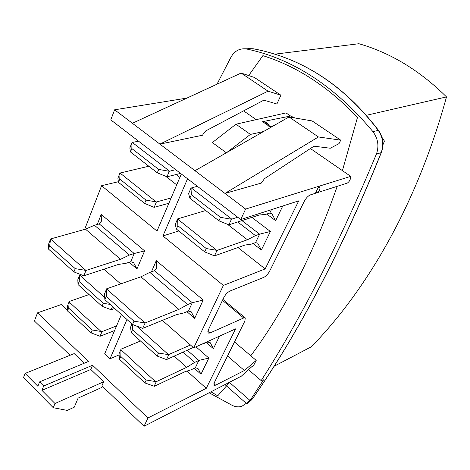 <?xml version="1.0" encoding="UTF-8"?>
<svg xmlns="http://www.w3.org/2000/svg" width="470" height="470" viewBox="0 0 470 470"><rect width="100%" height="100%" fill="white"/><g stroke="black" fill="none" stroke-linecap="round" stroke-linejoin="round"><path stroke-width="0.7" d="M247.784 48.663L253.13 48.745C302.069 57.992 343.74 85.141 378.156 130.196C382.938 137.358 383.949 144.836 381.188 152.638L376.388 154.107C379.237 146.164 378.074 138.668 372.91 131.618C334.987 86.239 292.916 58.709 246.691 49.027L245.029 48.786C238.977 48.551 234.289 51.359 230.964 57.205L217.011 84.183M376.388 154.107C339.387 243.066 300.988 318.566 261.191 380.594L248.495 369.684M209.103 392.773L232.362 405.451C235.711 406.985 238.889 407.261 241.886 406.274L246.251 403.348L224.995 384.589M222.915 299.419L245.264 317.926L244.858 321.081L214.32 382.621L213.95 385.329L215.63 385.171L244.382 370.513L256.209 360.396L253.359 365.936L251.685 366.788L241.339 376.17L144.049 426.278L101.919 385.829L103.67 381.781L90.792 369.467L92.567 365.255L147.938 417.959L206.265 388.326L186.995 371.065M256.209 360.396L234.501 341.96M245.264 317.926L243.695 317.978L209.82 333.042L208.01 333.089L208.345 329.87L223.767 297.639C225.465 294.478 227.539 292.281 229.983 291.042L263.788 277.365C266.032 276.219 267.994 274.127 269.668 271.084L304.307 201.272C306.105 198.005 308.114 195.884 310.323 194.903L315.364 193.299C319.876 191.055 321.045 188.717 318.872 186.279L315.364 193.299L347.271 183.112C349.492 181.614 350.644 179.364 350.738 176.362L310.406 148.532M294.937 117.982L290.583 116.014L286.013 112.912L235.975 124.209L212.364 142.563L226.346 152.779M381.34 152.544C341.99 249.917 299.137 331.861 252.795 398.366L252.525 398.695C298.897 332.167 341.784 250.146 381.188 152.638L381.423 152.327C384.084 144.601 383.109 137.269 378.497 130.337L372.91 131.618M245.029 48.786L253.207 48.745L246.691 49.027M70.083 355.261L34.41 321.01L37.512 312.85L61.265 304.548L67.516 310.353M102.583 386.469L101.097 387.732L78.102 398.113L74.272 407.185L67.239 410.41L53.275 407.707L54.996 403.507L41.93 390.359L43.675 385.988L39.586 381.893L88.536 361.418L37.512 312.85M84.248 363.21L74.195 353.599L25.116 373.439L37.858 386.258L39.586 381.893M144.049 426.278L147.938 417.959M206.265 388.326L235.593 328.865L193.716 347.859L223.373 285.408L265.162 268.916L298.732 200.855L240.728 219.537L110.785 119.891L114.615 109.804L186.942 98.077M84.647 229.401L101.59 185.721L118.375 181.702M119.098 354.909L110.045 358.757L104.698 353.757L121.425 314.524M43.675 385.988L92.567 365.255M41.93 390.359L90.792 369.467M54.996 403.507L103.67 381.781M53.275 407.707L23.5 377.622L25.116 373.439M110.045 358.757L126.959 319.482M223.373 285.408L162.931 235.934L178.782 230.982M162.931 235.934L187.554 178.759M181.344 173.994L157.004 231.081L101.59 185.721M193.716 347.859L162.356 320.381M120.708 283.892L103.929 269.187M265.162 268.916L237.967 247.531M240.728 219.537L245.622 209.074L224.966 193.417L261.332 183.071L264.451 178.682L313.978 146.188L330.281 148.238L339.017 143.62L340.744 140.166L318.425 136.958L224.966 193.417L159.906 144.12L202.646 135.196L203.257 133.768L205.725 130.913L263.858 100.157L276.883 103.999L280.919 95.21L254.37 77.444L241.104 73.056L132.393 123.275L114.615 109.804M350.738 176.362L245.622 209.074M243.607 110.873L256.215 119.644M241.104 73.056L268.053 91.174L159.906 144.12L132.393 123.275M340.744 140.166L312.139 120.937L289.003 116.965L194.985 170.704M289.003 116.965L318.425 136.958M268.053 91.174L280.919 95.21M273.834 125.631L269.739 126.636L262.601 121.683L271.037 119.962L262.601 121.683M226.658 152.603L250.404 134.42L263.547 131.518M250.404 134.42L235.975 124.209M290.583 116.014L271.037 119.962M268.493 126.089L266.149 123.498L263.147 122.376M269.739 126.636C268.159 123.416 265.85 121.759 262.806 121.671M244.382 370.513L227.539 355.99M114.668 308.455L111.173 309.765L112.524 306.534M168.865 203.263L154.142 207.346L156.404 201.959L171.127 197.952M104.698 297.487L79.712 275.109L80.781 274.603M110.162 304.413L103.294 303.303L102.066 306.276L111.173 309.765M79.718 274.95L77.826 279.744L78.002 284.532L79.171 281.577L79.712 275.109M102.066 306.276L78.002 284.532M154.142 207.346L144.625 203.434L145.994 200.12L156.128 201.877L120.014 173.025L148.82 166.239M120.009 172.884L117.905 178.218L118.463 182.337L119.762 179.047L120.014 173.025M103.294 303.303L79.171 281.577M179.881 177.425L176.115 174.529M176.708 184.857L165.928 176.485M144.625 203.434L118.463 182.337M145.994 200.12L119.762 179.047M253.019 243.519L261.379 250.005L270.391 231.469L259.622 234.16L241.944 220.6M261.379 250.005L257.701 243.19L255.557 242.608L251.385 244.1L244.893 245.07L214.502 255.874L217.034 250.404L247.42 239.77L255.451 235.611L259.622 234.16L255.557 242.608M131.958 323.971L130.554 327.214L131.212 332.613L132.517 329.629L132.622 324.523M177.607 218.903L175.251 224.319L176.385 229.043L177.842 225.706L177.607 218.903L205.69 210.525M206.424 342.636L213.404 348.675L210.284 342.748L207.699 342.054L200.355 344.851M131.212 332.613L157.174 356.072L166.509 359.591L193.27 347.471M136.582 326.045L168.501 354.639L158.543 353.07L132.517 329.629M168.501 354.639L190.438 344.992M168.771 354.709L166.509 359.591M157.174 356.072L158.543 353.07M176.385 229.043L204.732 251.908L214.502 255.874M177.625 219.055L216.752 250.322L206.265 248.542L177.842 225.706M227.791 224.525L247.42 239.77M237.726 221.963L255.451 235.611M204.732 251.908L206.265 248.542M266.772 214.032L275.637 220.683L271.789 213.591L269.786 213.051L265.62 214.408L259.093 215.043L228.861 224.836L231.452 219.243L237.691 217.211M121.013 349.169L118.992 353.828L119.55 359.356L120.813 356.46L121.013 349.169L140.489 340.997M228.861 224.836L218.92 220.824L189.845 198.181L188.605 193.587L191.008 188.053L197.382 186.296M194.298 368.28L200.978 374.226L208.839 358.064L198.857 360.431L187.248 350.197M200.978 374.226L197.999 368.515L195.314 367.798L191.126 369.796L185.104 371.641L154.342 386.299L144.913 382.938L146.24 380.024L156.287 381.681L186.678 367.329L194.668 362.405L198.857 360.431L195.314 367.798M119.55 359.356L144.913 382.938M121.031 349.868L155.241 381.411M120.813 356.46L146.24 380.024M174.147 356.131L186.678 367.329M183.03 352.106L194.668 362.405M156.287 381.681L154.119 386.363M218.92 220.824L220.506 217.346L231.452 219.243M191.008 188.053L191.349 194.733L220.506 217.346M189.845 198.181L191.349 194.733M191.284 187.924L231.722 219.108M114.598 330.539L100.045 336.279L101.99 331.638L116.572 325.91M180.592 173.424L166.968 176.791L169.276 171.286L175.715 169.682M100.045 336.279L91.062 332.866L92.255 329.987L101.99 331.638M100.974 331.368L69.225 302.093L69.254 301.464L89.083 294.537M69.254 301.464L67.433 306.07L67.527 310.987L68.667 308.12L69.225 302.093M91.062 332.866L67.527 310.987M166.968 176.791L157.286 172.831L130.484 151.963L129.843 147.974L131.994 142.533L138.532 141.165M92.255 329.987L68.667 308.12M169.553 171.168L132.27 142.422M169.276 171.286L158.701 169.412L131.829 148.573L131.994 142.533M130.484 151.963L131.829 148.573M157.286 172.831L158.701 169.412M186.901 311.68L194.674 318.331L191.231 311.839L188.435 311.052L183.805 312.944L176.479 314.636L142.715 328.371L145.095 322.984L178.87 309.407L187.659 304.572L192.289 302.721L154.524 270.732L156.539 267.929L155.758 269.733M194.674 318.331L203.222 300.048L192.289 302.721L188.435 311.052M203.222 300.048L156.275 260.656L156.539 267.929M142.715 328.371L132.534 324.488L104.886 299.684L104.428 294.161L106.631 288.815L140.935 276.818L149.812 272.371L187.659 304.572M149.812 272.371L154.524 270.732M140.935 276.818L178.87 309.407M104.886 299.684L106.249 296.388L106.631 288.991L145.095 322.984M132.534 324.488L133.974 321.174L144.801 322.908M106.249 296.388L133.974 321.174M129.168 262.254L136.97 268.934L133.574 262.618L130.742 261.737L125.995 263.3L118.393 264.446L83.854 275.772L85.963 270.456L120.526 259.281L129.438 255.04L134.191 253.512L99.252 223.92L101.455 220.965L100.786 222.651M136.97 268.934L144.631 250.886L134.191 253.512L130.742 261.737M144.631 250.886L101.197 214.438L101.455 220.965M129.438 255.04L94.447 225.259L99.252 223.92M83.854 275.772L73.943 271.924L48.48 249.077L48.563 244.241L50.525 238.971L85.469 229.166L94.447 225.259M120.526 259.281L85.469 229.166M85.963 270.456L50.525 238.971M48.48 249.077L49.691 245.828L50.513 239.13M85.675 270.373L75.224 268.652L49.691 245.828M73.943 271.924L75.224 268.652M252.607 398.642C250.563 401.122 248.759 402.537 247.197 402.884L252.525 398.695L250.357 400.082L263.558 379.825L261.191 380.594M246.251 403.348L250.357 400.082M250.064 400.499L229.378 382.333M274.75 54.173L358.898 43.722C390.594 52.787 419.792 70.518 446.5 96.908C417.278 203.41 367.399 289.238 311.422 346.731L273.834 366.418M342.424 170.628L357.511 117.33C328.277 86.78 296.729 66.217 262.871 55.648L248.689 75.564M210.954 391.821L217.728 395.816L229.995 382.016M366.512 115.267L446.5 96.908M250.774 355.778C284.644 310.388 313.461 253.9 337.225 186.32M382.909 144.936L384.413 141.047L381.887 137.216M246.48 403.342L247.396 403.795L248.371 402.396M253.359 48.792L253.213 48.745C302.275 58.045 344.022 85.223 378.444 130.272M213.404 348.675L219.484 336.173M208.839 358.064L195.984 346.831M156.275 260.656L151.458 271.801M101.197 214.438L97.243 224.478M270.391 231.469L251.867 217.387M275.637 220.683L282.781 205.989M209.82 333.042L207.811 331.315M222.457 300.377L243.695 317.978M215.63 385.171L213.897 383.637M181.303 174.094L180.468 173.454M207.699 342.054L208.034 341.367M269.786 213.051L271.419 209.649"/></g></svg>
